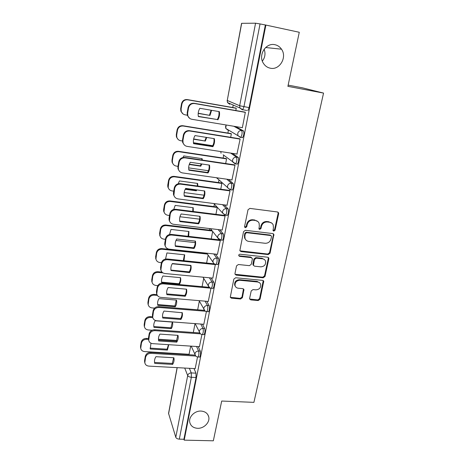 <?xml version="1.0" encoding="UTF-8"?>
<svg xmlns="http://www.w3.org/2000/svg" width="464" height="464" viewBox="0 0 464 464"><rect width="100%" height="100%" fill="white"/><g stroke="black" fill="none" stroke-linecap="round" stroke-linejoin="round"><path stroke-width="0.7" d="M273.789 231.142L275.077 230.19L278.655 213.73L278.568 212.779L277.484 211.973L249.887 208.394L248.008 209.774L244.592 226.496L244.627 227.076L245.45 227.72L246.755 226.757L247.196 224.611C248.118 221.612 250.108 220.145 253.158 220.209L255.467 220.499C257.213 220.771 258.425 221.705 259.109 223.294L259.324 226.09L258.918 228.833L259.712 229.442L261.006 228.485L261.458 226.351C262.392 223.375 264.37 221.92 267.386 221.983L269.659 222.268C271.324 222.523 272.501 223.404 273.186 224.907L273.429 227.812L273.018 230.562L273.789 231.142M273.041 230.608L274.555 229.715L278.127 213.295L277.89 212.089M244.656 227.151L246.291 226.287L246.732 224.147L247.196 224.611M258.941 228.891L260.513 228.015L260.965 225.887L261.458 226.351M201.045 411.069C194.787 410.652 188.535 416.863 189.753 422.263C190.681 425.964 193.291 427.976 197.565 428.307C203.893 428.672 210.111 422.344 208.742 416.916C207.773 413.372 205.204 411.423 201.045 411.069M275.001 44.724C265.959 42.369 257.972 55.019 263.297 63.139C264.973 65.871 267.293 67.553 270.263 68.191C279.531 70.499 287.425 57.258 281.509 49.196C279.879 46.823 277.71 45.333 275.001 44.724M249.632 298.306L249.667 299.019L250.804 299.895L258.257 300.544L260.043 299.228L263.749 281.213L262.636 280.372L235.654 277.75L233.833 279.096L230.277 297.262L231.461 298.195L240.619 298.996L242.417 297.668L243.942 289.542L242.782 288.643L238.235 288.225C236.652 288.016 235.608 287.193 235.091 285.754C234.778 282.425 236.379 280.604 239.882 280.285L257.63 281.996C259.109 282.193 260.107 282.947 260.635 284.27C261.046 287.634 259.486 289.495 255.937 289.861L253.008 289.594L251.21 290.922L249.632 298.306M265.884 25.073L299.274 32.277L287.9 86.345L323.553 93.09L253.912 402.358L221.699 401.047L213.336 440.8L184.202 440.145L265.884 25.073L260.049 23.931L243.948 106.726L242.718 109.736L242.307 109.84L239.934 107.984L242.718 109.736L246.761 110.438M268.238 254.574L270.06 253.228L273.893 234.401L272.791 233.583L245.392 230.306L243.53 231.681L239.847 250.67L241.025 251.598L268.238 254.574L267.74 254.052L269.555 252.712L273.447 234.813L273.279 233.728M235.039 274.276L262.717 277.217L264.515 275.889L268.331 258.344L268.83 258.871L265.002 276.457L263.198 277.791L236.193 275.129L235.016 274.195L234.981 273.482L236.536 265.872L238.374 264.521L249.441 265.663L251.268 264.318L252.329 259.266L252.283 258.477L251.14 257.595L239.581 256.354L238.751 255.705L239.581 256.354M268.83 258.871L268.772 258.042L267.664 257.213L240.016 254.22C239.07 254.301 238.653 254.794 238.751 255.705M187.966 354.218L188.158 354.67M194.022 368.573L195.959 373.166L191.267 372.923L191.348 377.273L179.319 439.153C177.48 439.002 176.303 438.393 175.798 437.314L168.548 413.378L177.109 367.645M262.357 61.12C265.101 57.472 265.692 53.499 264.126 49.201M233.218 105.05L232.748 107.526M228.474 130.007L227.899 133.052M223.689 155.202L223.143 158.062M218.996 179.916L218.492 182.567M214.391 204.148L213.927 206.584M209.751 228.572L209.455 230.127M288.161 85.121L302.511 87.847L323.553 93.09M184.202 440.145L183.912 439.257L179.319 439.153M241.692 23.299L227.25 100.456L241.564 23.328L255.565 23.2L260.049 23.931M242.034 127.629L242.324 127.78L245.352 112.276L244.621 112.056M236.953 154.06L240.126 139.032L239.418 138.724M230.695 137.321L231.368 133.789L230.724 133.516M231.942 179.928L235.01 165.213L234.326 164.824M225.672 163.537L226.571 158.839L225.951 158.485M227.024 205.25L229.999 190.843L229.344 190.373M220.76 189.202L221.873 183.384L221.27 182.955M222.198 230.045L225.092 215.94L224.46 215.389M217.465 254.33L220.29 240.514L219.779 239.876M212.825 278.122L215.377 264.289M208.278 301.432L210.975 288.202L163.154 283.829C160.173 283.84 158.294 285.227 157.522 287.982L156.751 293.845C157.232 295.893 158.578 297.07 160.793 297.378L208.382 301.438M203.818 324.278L206.405 311.576M199.45 346.672L201.927 334.486M198.198 346.591L200.286 351.103L198.609 350.999C199.12 353.353 198.934 355.349 198.035 356.99L197.664 356.967M202.437 324.174L204.699 328.599L203.012 328.471C203.551 330.803 203.348 332.821 202.414 334.532L202.014 334.498M206.735 301.298L209.206 305.637L207.501 305.492C208.063 307.794 207.855 309.836 206.874 311.617L206.451 311.582M211.079 277.953L213.8 282.199L212.083 282.037C212.674 284.316 212.454 286.381 211.427 288.243L210.975 288.202M215.47 254.115L218.492 258.286L216.763 258.1C217.384 260.345 217.152 262.444 216.073 264.387L215.592 264.335M219.866 229.767L223.283 233.868L221.537 233.665C222.186 235.874 221.943 238.003 220.812 240.039L217.813 237.945L217.744 236.46C218.306 234.564 219.571 233.63 221.537 233.665L218.155 229.564M224.24 204.885L228.172 208.933C228.862 211.114 228.607 213.266 227.406 215.4L226.861 215.331M228.491 179.44L233.166 183.471C233.885 185.612 233.618 187.798 232.36 190.037L231.768 189.956M232.441 153.369L238.27 157.458C239.024 159.558 238.74 161.785 237.417 164.134L236.75 164.036M235.567 126.55L243.484 130.877C244.273 132.936 243.971 135.198 242.579 137.669L241.785 137.541M235.822 110.531L236.263 108.222L235.596 108.025M195.164 368.631L197.536 356.949M189.068 354.287L190.716 346.109M199.34 357.065L199.717 357.089C200.616 355.453 200.802 353.458 200.286 351.103M203.702 334.619L204.102 334.648C205.047 332.943 205.245 330.925 204.699 328.599M208.15 311.721L208.58 311.756C209.566 309.975 209.774 307.939 209.206 305.637M212.686 288.359L213.144 288.399C214.182 286.543 214.397 284.478 213.8 282.199M217.32 264.515L217.802 264.567C218.892 262.624 219.118 260.53 218.492 258.286M222.041 240.178L222.558 240.236C223.694 238.2 223.938 236.077 223.283 233.868M183.912 439.257L196.052 377.51L195.959 373.166M265.333 25.068L249.104 107.631L247.851 110.629M215.946 214.327L217.268 207.437M211.236 238.937L212.669 231.443M206.619 263.042L208.139 255.119M202.101 286.659L203.696 278.336M197.67 309.801L199.334 301.101M193.326 332.485L195.025 323.617M271.805 223.126L269.659 222.268M260.965 225.887C261.899 222.911 263.871 221.461 266.875 221.525L269.149 221.809M257.775 221.467L255.467 220.499M246.732 224.147C247.654 221.148 249.638 219.687 252.683 219.756L254.985 220.04M239.911 250.821L267.74 254.052M271.492 236.727L271.446 236.112L270.674 235.532L246.639 232.684L245.34 233.647L244.876 235.892L245.038 238.479C245.705 240.155 246.947 241.129 248.762 241.402L265.147 243.275C268.128 243.316 270.083 241.877 271.011 238.948L271.492 236.727M270.924 235.596L270.164 235.051L270.674 235.532M245.717 239.726L244.586 237.986L244.424 235.405L244.882 233.16L246.181 232.203L270.164 235.051M251.766 257.816L250.676 257.062L239.14 255.821M260.814 266.841C264.445 266.475 266.017 264.55 265.524 261.07C264.979 259.77 263.987 259.016 262.537 258.813L256.273 258.141L254.446 259.492L253.419 265.315L254.562 266.191L260.814 266.841M264.573 259.695L262.056 258.28L262.537 258.813M253.466 265.42L252.909 263.987L253.976 258.953L255.797 257.607L262.056 258.28M268.331 258.344L268.215 257.392M259.811 282.982L257.16 281.416L257.63 281.996M235.387 286.433L234.674 285.157C234.361 281.839 235.95 280.018 239.447 279.705L257.16 281.416M230.283 297.273L240.184 298.381L241.982 297.053L243.49 288.91M249.667 299.025L257.793 299.93L259.573 298.613L263.245 280.581M198.203 113.222L209.989 115.414L211.59 110.304M209.989 115.414L198.186 113.413M236.251 108.292L187.705 99.806C184.672 99.598 182.746 101.013 181.923 104.046L181.093 108.953L181.279 111.47C181.963 113.32 183.245 114.44 185.13 114.828L187.294 115.194M209.502 115.136L211.085 110.217M183.054 113.947L180.873 111.203L180.687 108.698L181.517 103.803C182.335 100.775 184.254 99.366 187.282 99.58L187.705 99.806M235.973 108.089L187.282 99.58M218.863 111.557C219.31 114.399 218.793 117.061 217.32 119.544L198.331 116.354M189.666 118.349L187.381 115.472L187.195 112.845L188.077 107.723C188.941 104.551 190.959 103.072 194.126 103.286L245.015 112.126M217.854 119.845C219.368 117.293 219.878 114.562 219.368 111.644L199.839 108.286C198.319 110.884 197.826 113.645 198.372 116.574L217.32 119.544M245.34 112.352L194.59 103.542C191.417 103.327 189.393 104.806 188.523 107.99L187.636 113.129L187.827 115.768C188.535 117.705 189.875 118.877 191.847 119.283L242.341 127.681M206.741 133.458L188.082 130.622M193.639 138.945L205.332 141.062L206.735 137.448M205.332 141.062L193.581 139.212M231.356 133.852L183.21 126.022C180.206 125.843 178.298 127.24 177.492 130.216L176.68 135.024L176.813 137.303C177.457 139.206 178.75 140.343 180.693 140.731L182.433 140.998M193.424 142.715L212.709 145.725M204.868 140.714L206.213 137.361M178.06 139.397L176.424 136.961L176.291 134.688L177.103 129.897C177.909 126.933 179.812 125.535 182.804 125.715L183.21 126.022M230.973 133.557L182.804 125.715M202.321 160.063L202.142 158.671L183.773 155.927L182.996 157.476M189.364 164.169L200.326 165.77L200.779 166.187L201.811 163.972M200.779 166.187L189.248 164.505M226.56 158.891L178.814 151.687C175.833 151.542 173.948 152.929 173.153 155.846L172.353 160.55L172.451 162.632C173.06 164.563 174.36 165.718 176.349 166.095L177.99 166.332M188.662 167.869L208.429 170.723M200.326 165.77L201.243 163.891M201.886 159.999L201.747 158.613M173.31 164.343L172.08 162.214L171.987 160.144L172.776 155.452C173.571 152.54 175.456 151.16 178.425 151.305L178.814 151.687M226.148 158.514L178.425 151.305M213.904 138.591C214.327 141.329 213.817 143.904 212.373 146.305L193.523 143.37M184.353 144.994L182.642 142.448L182.509 140.064L183.373 135.047C184.225 131.944 186.221 130.483 189.358 130.662L239.685 138.765M212.889 146.688C214.385 144.182 214.884 141.503 214.374 138.661L195.013 135.581C193.511 138.127 193.036 140.83 193.581 143.683L212.889 146.688L212.373 146.305M240.114 139.096L189.805 130.999C186.656 130.819 184.655 132.286 183.802 135.401L182.938 140.43L183.071 142.819C183.738 144.809 185.09 145.998 187.12 146.392L237.179 154.094M209.055 165.039C209.45 167.678 208.945 170.166 207.541 172.498L188.813 169.807M179.307 171.088L178.019 168.861L177.927 166.692L178.773 161.785C179.609 158.746 181.586 157.296 184.689 157.441L234.529 164.853M208.029 172.956C209.508 170.491 209.995 167.875 209.484 165.103L190.292 162.278C188.807 164.784 188.343 167.429 188.889 170.213L208.029 172.956L207.541 172.498M234.999 165.271L185.119 157.859C182.004 157.714 180.026 159.169 179.185 162.22L178.333 167.139L178.425 169.314C179.063 171.332 180.415 172.533 182.491 172.921L232.128 179.957M197.832 186.064L197.647 183.442L179.429 180.931L178.234 183.738M185.385 188.906L195.878 190.321L196.313 190.803L196.806 189.909M196.313 190.803L185.177 189.306M221.862 183.431L174.505 176.825C171.552 176.714 169.685 178.083 168.902 180.943L168.188 187.456C168.763 189.411 170.062 190.571 172.092 190.936L173.722 191.156M184.173 192.543L204.079 195.193M195.878 190.321L196.168 189.822M197.362 186L197.287 183.39M168.768 188.831L167.835 186.975L167.771 185.078L168.548 180.479C169.325 177.625 171.187 176.262 174.133 176.372L174.505 176.825M221.432 182.978L174.133 176.372M193.279 211.491L193.244 207.71L175.177 205.419L173.756 209.409M217.262 207.478L170.288 201.451C167.359 201.37 165.509 202.727 164.737 205.535L164.012 211.799C164.558 213.765 165.863 214.925 167.916 215.279L169.534 215.476M179.939 216.746L199.665 219.153M192.757 211.427L192.914 207.669M164.401 212.872L163.676 211.248L163.635 209.502L164.395 205.001C165.167 202.205 167.011 200.848 169.928 200.935L170.288 201.451M216.827 206.956L169.928 200.935M188.674 236.373L188.929 231.495L171.007 229.419L169.534 234.5M212.321 231.002L166.153 225.585C163.247 225.527 161.42 226.873 160.66 229.628L159.935 235.666C160.445 237.638 161.745 238.798 163.833 239.134L165.433 239.314M175.966 240.485L195.199 242.62M188.077 236.304L188.628 231.461M160.19 236.489L159.587 233.444L160.335 229.03C161.089 226.287 162.916 224.941 165.81 224.999L166.153 225.585M211.851 230.411L165.81 224.999M204.305 190.924C204.67 193.471 204.172 195.872 202.803 198.134L184.208 195.68M174.493 196.678L173.507 194.729L173.443 192.746L174.273 187.943C175.096 184.968 177.051 183.529 180.131 183.64L229.512 190.397M203.278 198.667C204.74 196.243 205.21 193.679 204.699 190.977L185.675 188.407C184.208 190.872 183.75 193.459 184.301 196.173L203.278 198.667L202.803 198.134M229.987 190.89L180.537 184.138C177.451 184.028 175.491 185.467 174.661 188.454L173.896 195.257C174.493 197.299 175.85 198.505 177.967 198.882L227.18 205.268M199.653 216.265C199.996 218.718 199.503 221.038 198.169 223.23L179.696 221.015M169.865 221.775L169.099 220.069L169.058 218.248L169.865 213.55C170.677 210.633 172.608 209.212 175.659 209.287L224.605 215.412M198.621 223.834C200.065 221.45 200.529 218.944 200.013 216.305L181.151 213.979C179.707 216.398 179.255 218.933 179.806 221.577L198.621 223.834L198.169 223.23M225.086 215.98L176.053 209.861C172.991 209.78 171.054 211.207 170.242 214.136L169.464 220.673C170.033 222.72 171.39 223.926 173.536 224.286L222.337 230.063M195.1 241.071C195.419 243.438 194.932 245.682 193.627 247.811L175.282 245.81M165.393 246.407L164.784 244.893L164.761 243.217L165.555 238.618C166.35 235.753 168.264 234.349 171.286 234.395L219.808 239.911M194.068 248.478C195.489 246.14 195.941 243.681 195.431 241.112L176.726 239.018C175.311 241.361 174.87 243.815 175.386 246.367L194.068 248.478L193.627 247.811M220.284 240.549L171.663 235.033C168.629 234.987 166.709 236.402 165.909 239.267L165.138 245.566C165.671 247.619 167.023 248.82 169.198 249.162L217.587 254.342M184.005 260.722L184.695 254.817L166.924 252.944L165.544 259.04M207.408 254.063L162.098 249.232C159.222 249.203 157.406 250.537 156.658 253.24L155.933 259.069C156.42 261.041 157.719 262.189 159.825 262.514L161.443 262.676M172.248 263.767L190.669 265.617M183.309 260.652L184.428 254.788M156.101 259.683L155.62 256.905L156.351 252.578C157.093 249.887 158.903 248.553 161.774 248.582L162.098 249.232M206.961 253.419L161.774 248.582M190.64 265.367C190.936 267.653 190.449 269.822 189.184 271.881L170.961 270.1M161.06 270.57L160.556 267.664L161.333 263.158C162.116 260.35 164.007 258.958 167.005 258.976L214.217 263.819M189.602 272.617C191.011 270.315 191.452 267.908 190.936 265.402L172.388 263.529C171.036 265.768 170.584 268.105 171.042 270.535L189.602 272.617L189.184 271.881M215.58 264.619L167.365 259.689C164.355 259.672 162.458 261.07 161.669 263.883L160.898 269.949C161.402 272.008 162.754 273.197 164.952 273.522L212.941 278.127M180.548 277.675L162.916 276.005C161.675 278.058 161.246 280.198 161.634 282.431L161.727 282.86L179.319 284.478C180.635 282.321 181.047 280.07 180.56 277.727L180.548 277.675M162.957 272.878L158.125 272.414C155.272 272.414 153.474 273.737 152.743 276.382L152.018 282.019C152.482 283.991 153.775 285.128 155.898 285.435L157.789 285.604M180.31 277.652C180.589 279.786 180.136 281.816 178.947 283.748L161.588 282.147M152.117 282.454L151.728 279.908L152.447 275.662C153.178 273.023 154.97 271.701 157.818 271.707L158.125 272.414M161.994 272.107L157.818 271.707M178.947 283.748L179.319 284.478M186.267 289.171C186.545 291.375 186.064 293.474 184.829 295.469L166.733 293.892M156.849 294.28L156.438 291.612L157.197 287.199C157.969 284.444 159.842 283.063 162.812 283.057L209.125 287.303M186.534 289.194L168.142 287.541C166.843 289.681 166.39 291.908 166.785 294.228L166.883 294.675L185.229 296.27L184.829 295.469M186.551 289.246C187.05 291.682 186.609 294.019 185.229 296.27M176.482 300.098L158.99 298.613C157.789 300.585 157.36 302.638 157.702 304.773L157.824 305.341L175.27 306.768C176.54 304.703 176.958 302.545 176.529 300.307L176.482 300.098M157.366 295.411L154.234 295.145C151.403 295.168 149.623 296.479 148.898 299.077L148.184 304.535C148.619 306.495 149.907 307.62 152.047 307.91L154.582 308.113M176.268 300.08L174.922 305.979L157.667 304.564M148.236 304.819L147.912 302.458L148.619 298.3C149.338 295.707 151.113 294.402 153.938 294.379L154.234 295.145M156.971 294.64L153.938 294.379M174.922 305.979L175.27 306.768M181.987 312.487C182.236 314.615 181.76 316.645 180.56 318.582L162.586 317.202M152.743 317.538L152.401 315.068L153.143 310.741C153.903 308.044 155.759 306.681 158.705 306.64L204.288 310.341M180.943 319.441C182.271 317.289 182.717 315.05 182.277 312.73L163.983 311.06C162.725 313.113 162.272 315.247 162.626 317.463L162.748 318.055L180.943 319.441L180.56 318.582M205.366 311.222L159.03 307.475C156.072 307.516 154.216 308.885 153.451 311.593L152.691 317.266C153.143 319.302 154.489 320.462 156.716 320.752L203.922 324.284M172.492 322.086L155.138 320.786C153.978 322.683 153.549 324.649 153.851 326.697L153.996 327.387L171.309 328.628C172.533 326.644 172.95 324.585 172.567 322.439L172.492 322.086M152.76 317.608L150.411 317.428C147.604 317.475 145.847 318.78 145.133 321.326L144.42 326.621C144.838 328.57 146.119 329.684 148.265 329.95L152.093 330.223M172.301 322.074L170.967 327.793L153.828 326.552M144.449 326.778L144.171 324.58L144.861 320.496C145.574 317.95 147.332 316.657 150.133 316.61L150.411 317.428M152.528 316.796L150.133 316.61M170.967 327.793L171.309 328.628M177.787 335.339L176.378 341.231L158.526 340.048M148.741 340.356L148.445 338.053L149.176 333.813C149.924 331.168 151.757 329.817 154.68 329.747L199.63 332.932M176.743 342.148C178.025 340.083 178.472 337.943 178.077 335.721L178.002 335.356L159.912 334.103C158.694 336.075 158.241 338.123 158.555 340.245L158.7 340.959L176.743 342.148L176.378 341.231M200.465 333.848L154.988 330.646C152.059 330.71 150.22 332.067 149.472 334.724L148.718 340.216C149.147 342.241 150.481 343.383 152.72 343.656L199.543 346.683M150.063 348.122L167.092 349.189L167.417 350.076L168.763 344.694M167.417 350.076L150.237 349.009L150.974 343.209M148.463 339.41L146.67 339.288C143.881 339.364 142.141 340.651 141.433 343.151L140.731 348.29C141.131 350.227 142.407 351.323 144.565 351.573L189.15 354.293M167.092 349.189L168.473 344.671M140.743 348.336L140.499 346.272L141.178 342.27C141.88 339.77 143.62 338.488 146.398 338.418L146.67 339.288M176.83 340.448L158.456 339.225M148.393 338.552L146.398 338.418M173.675 357.738L172.277 363.44L154.541 362.442M195.796 356.05L151.032 353.348C148.126 353.44 146.305 354.786 145.563 357.39L144.82 362.72L144.571 360.58L145.284 356.427C146.021 353.829 147.836 352.489 150.736 352.396L195.124 355.093M172.625 364.408C173.867 362.425 174.313 360.371 173.965 358.243L173.861 357.75L155.916 356.688C154.738 358.591 154.292 360.557 154.564 362.593L154.732 363.405L172.625 364.408L172.277 363.44M144.548 361.74L144.82 362.72C145.232 364.721 146.56 365.852 148.805 366.102L195.251 368.636M274.555 229.715L275.077 230.19M246.291 226.287L246.755 226.757M260.513 228.015L261.006 228.485M183.518 353.945L183.703 354.397M189.387 368.317L191.267 372.923C189.393 372.998 188.204 373.88 187.688 375.567L184.724 368.062M177.213 367.65L168.571 413.807M175.798 437.314L187.688 375.567C188.245 376.513 189.463 377.081 191.348 377.273L196.052 377.51M227.14 100.381L227.505 102.561L227.25 100.456L239.668 105.734L255.565 23.2M196.545 346.486L198.609 350.999C196.724 351.057 195.524 351.944 195.002 353.667L195.008 354.705C195.506 356.126 196.516 356.891 198.035 356.99L199.717 357.089M200.767 324.052L203.012 328.471C201.115 328.512 199.897 329.411 199.369 331.168L199.381 332.276C199.897 333.674 200.906 334.422 202.414 334.532L204.102 334.648M205.053 301.153L207.501 305.492C205.587 305.515 204.363 306.42 203.824 308.212L203.847 309.401C204.375 310.77 205.384 311.506 206.874 311.617L208.58 311.756M209.392 277.791L212.083 282.037C210.151 282.042 208.916 282.959 208.365 284.786L208.406 286.062C208.945 287.402 209.954 288.127 211.427 288.243L213.144 288.399M213.765 253.93L216.763 258.1C214.815 258.088 213.562 259.011 213.005 260.872L213.057 262.247C213.614 263.552 214.623 264.265 216.073 264.387L217.802 264.567M222.511 204.665L226.409 208.707C227.093 210.888 226.838 213.046 225.649 215.18L225.104 215.11M228.172 208.933L226.409 208.707C224.431 208.655 223.155 209.595 222.581 211.532L222.674 213.138L225.649 215.18L227.406 215.4M226.757 179.191L231.391 183.222C232.104 185.362 231.838 187.555 230.585 189.793L229.993 189.706M233.166 183.471L231.391 183.222C229.396 183.147 228.102 184.098 227.517 186.07L227.644 187.816L230.585 189.793L232.36 190.037M230.701 153.103L236.478 157.186C237.226 159.285 236.942 161.513 235.625 163.867L235.167 163.914L232.725 161.959L232.563 160.063C233.16 158.05 234.465 157.087 236.478 157.186L238.27 157.458M233.833 126.266L241.68 130.581C242.457 132.64 242.162 134.902 240.775 137.379L240.335 137.454L237.933 135.558L237.719 133.487C238.328 131.428 239.644 130.459 241.68 130.581L243.484 130.877M242.579 137.669L240.775 137.379L225.777 128.424L228.05 130.21L227.731 129.566M226.119 124.984L225.777 128.424L225.568 126.475L226.235 125.002M237.417 164.134L235.625 163.867L223.149 154.796M220.731 151.566L221.026 153.213L220.841 151.583M230.103 189.811L216.636 177.758M218.376 179.348L216.468 177.735M225.15 215.157L222.674 213.138L213.829 203.534M209.966 287.86L208.406 286.062L202.988 277.176M205.047 311.019L199.085 300.649M200.297 333.709L195.153 323.628M195.709 355.958L191.22 346.144M249.104 107.631L239.668 105.734L239.934 107.984L227.505 102.561L229.75 104.301L229.373 103.373M179.904 354.171L180.194 353.748M266.875 221.525L267.386 221.983M252.683 219.756L253.158 220.209M278.127 213.295L278.655 213.73M240.578 251.076L241.025 251.598M273.447 234.813L273.963 235.294M269.555 252.712L270.06 253.228M246.181 232.203L246.639 232.684M244.882 233.16L245.34 233.647M244.424 235.405L244.876 235.892M264.515 275.889L265.002 276.457M262.717 277.217L263.198 277.791M235.764 274.56L236.193 275.129M250.676 257.062L251.14 257.595M255.797 257.607L256.273 258.141M253.976 258.953L254.446 259.492M252.909 263.987L253.379 264.538M239.447 279.705L239.882 280.285M243.53 289.658L243.971 290.255M241.982 297.053L242.417 297.668M240.184 298.381L240.619 298.996M231.049 297.581L231.461 298.195M263.314 281.41L263.796 281.99M259.573 298.613L260.043 299.228M257.793 299.93L258.257 300.544M250.357 299.274L250.804 299.895M180.687 108.698L181.093 108.953M181.517 103.803L181.923 104.046M194.59 103.542L194.126 103.286M188.523 107.99L188.077 107.723M187.636 113.129L187.195 112.845M176.291 134.688L176.68 135.024M177.103 129.897L177.492 130.216M171.987 160.144L172.353 160.55M172.776 155.452L173.153 155.846M189.805 130.999L189.358 130.662M183.802 135.401L183.373 135.047M182.938 140.43L182.509 140.064M185.119 157.859L184.689 157.441M179.185 162.22L178.773 161.785M178.333 167.139L177.927 166.692M167.771 185.078L168.119 185.554M168.548 180.479L168.902 180.943M163.635 209.502L163.972 210.047M164.395 205.001L164.737 205.535M159.587 233.444L159.912 234.053M160.335 229.03L160.66 229.628M180.537 184.138L180.131 183.64M174.661 188.454L174.273 187.943M173.832 193.273L173.443 192.746M176.053 209.861L175.659 209.287M170.242 214.136L169.865 213.55M169.43 218.846L169.058 218.248M171.663 235.033L171.286 234.395M165.909 239.267L165.555 238.618M165.114 243.884L164.761 243.217M155.62 256.905L155.927 257.572M156.351 252.578L156.658 253.24M167.365 259.689L167.005 258.976M161.669 263.883L161.333 263.158M160.892 268.401L160.556 267.664M151.728 279.908L152.024 280.633M152.447 275.662L152.743 276.382M163.154 283.829L162.812 283.057M157.522 287.982L157.197 287.199M156.757 292.407L156.438 291.612M147.912 302.458L148.19 303.247M148.619 298.3L148.898 299.077M159.03 307.475L158.705 306.64M153.451 311.593L153.143 310.741M152.708 315.926L152.401 315.068M144.171 324.58L144.437 325.415M144.861 320.496L145.133 321.326M154.988 330.646L154.68 329.747M149.472 334.724L149.176 333.813M148.735 338.969L148.445 338.053M140.499 346.272L140.754 347.165M141.178 342.27L141.433 343.151M151.032 353.348L150.736 352.396M145.563 357.39L145.284 356.427M144.849 361.555L144.571 360.58M222.558 240.236L220.812 240.039C219.385 239.911 218.387 239.215 217.813 237.945L210.465 228.653M213.057 262.247L206.805 253.187M179.899 353.725L179.69 354.154M265.617 47.519L281.509 49.196M207.814 414.636L208.742 416.916M278.04 212.344L278.568 212.779M273.377 233.92L273.893 234.401M244.586 237.986L245.038 238.479M252.955 264.77L253.419 265.315M268.273 257.514L268.772 258.042M234.674 285.157L235.091 285.754M243.501 288.944L243.942 289.542M263.268 280.639L263.749 281.213M180.873 111.203L181.279 111.47M187.827 115.768L187.381 115.472M176.424 136.961L176.813 137.303M172.08 162.214L172.451 162.632M183.071 142.819L182.642 142.448M178.425 169.314L178.019 168.861M167.835 186.975L168.188 187.456M163.676 211.248L164.012 211.799M159.61 235.051L159.935 235.666M173.896 195.257L173.507 194.729M169.464 220.673L169.099 220.069M165.138 245.566L164.784 244.893M155.626 258.39L155.933 259.069M160.898 269.949L160.561 269.213M151.728 281.288L152.018 282.019M156.751 293.845L156.432 293.045M147.906 303.746L148.184 304.535M152.691 317.266L152.389 316.402M144.153 325.774L144.42 326.621M172.422 322.08L172.567 322.439M148.718 340.216L148.428 339.294M178.077 335.721L177.927 335.35M140.482 347.391L140.731 348.29M173.965 358.243L173.78 357.744"/></g></svg>
